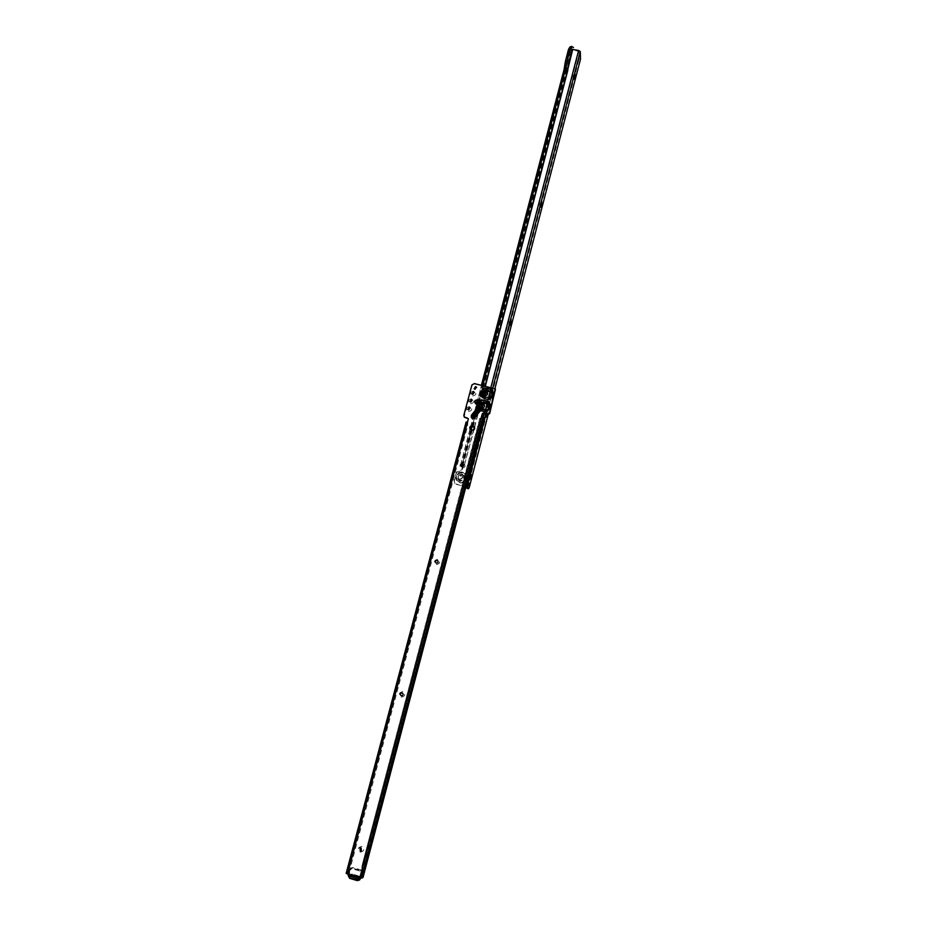 <?xml version="1.0" encoding="UTF-8"?>
<svg xmlns="http://www.w3.org/2000/svg" width="927" height="927" viewBox="0 0 927 927"><rect width="100%" height="100%" fill="white"/><g stroke="black" fill="none" stroke-linecap="round" stroke-linejoin="round"><path stroke-width="0.7" stroke-dasharray="4.63 3.48" d="M485.748 410.082L482.411 409.259L480.615 408.054L480.36 405.899L478.517 405.273L479.155 408.691L481.831 410.707L485.227 411.472L486.235 411.403L486.629 410.221L485.748 410.082L486.223 411.379M489.653 402.689L490.661 405.226L489.653 402.689L488.981 401.936L489.352 403.036L488.564 402.7L487.857 401.275L484.021 400.418L487.66 402.225L484.276 401.461L480.87 402.225L478.517 405.273L477.556 405.203L478.031 408.158L471.658 415.505C470.986 418.529 472.098 419.398 474.983 418.112L480.951 410.731L474.751 417.938L472.874 418.598L471.924 415.736L477.892 408.483L479.247 409.27L477.625 408.262L477.764 404.96L475.957 403.79C474.682 401.959 475.18 400.881 477.463 400.534L479.421 401.658L477.973 404.786M478.193 404.485L480.348 401.356L483.94 400.904L483.952 403.396L487.243 404.126L485.702 410.001M487.37 404.045L487.66 402.225L488.529 402.712L487.335 404.079L490.418 405.18L489.236 409.688L485.018 412.052L487.324 411.553L489.479 409.722L490.661 405.226M484.45 405.4L484.473 405.423C484.983 406.941 484.404 407.741 482.758 407.822L481.669 406.895M483.593 393.662L481.472 392.306L483.523 389.352L487.104 388.9L490.881 389.734L484.033 390.232L481.762 393.025L482.399 396.432L485.076 398.436L488.332 399.386L484.566 398.54L481.611 396.605L481.252 393.141L481.24 396.768L484.415 398.9L485.644 396.999L483.848 395.794L483.593 393.662L481.252 393.141L481.02 392.156L480.8 392.978M487.185 388.413L487.127 391.391L491.356 392.283L493.407 393.824L492.643 396.721L488.332 399.386L489.862 399.456L489.885 397.88L488.923 397.729L488.355 399.166L490.986 398.784L492.886 396.756L489.885 397.88L492.307 390.197L491.727 389.583L487.185 388.413L483.303 388.981L481.02 392.156M490.951 389.247L492.608 391.565L492.307 390.197M487.695 393.338L485.957 395.69L484.867 394.717M360.279 852.156C364.253 851.253 364.763 849.329 361.808 846.386C357.834 847.29 357.324 849.213 360.279 852.156M360.186 847.938L361.148 847.881L361.252 850.859M401.298 697.15C405.203 696.235 405.69 694.393 402.758 691.623C398.853 692.55 398.367 694.393 401.298 697.15M401.959 692.863L402.156 692.909C403.604 694.01 403.523 694.983 401.901 695.853L401.565 695.841M436.362 564.636C440.209 563.697 440.673 561.913 437.776 559.294C433.929 560.232 433.465 562.017 436.362 564.636M437.706 560.638C438.645 562.121 438.239 562.979 436.49 563.199L435.968 562.956M461.855 468.32C465.644 467.37 466.107 465.632 463.222 463.129C459.421 464.079 458.969 465.806 461.855 468.32M463.488 464.601L461.994 466.826L461.194 466.293M472.666 395.991C476.42 395.029 476.872 393.338 474.01 390.904C470.256 391.866 469.804 393.558 472.666 395.991M474.392 392.434L472.816 394.462L471.913 393.778M470.603 403.755C474.369 402.793 474.821 401.101 471.959 398.656C468.193 399.618 467.741 401.31 470.603 403.755M472.318 400.174L470.742 402.225L469.862 401.565M468.529 411.53C472.295 410.58 472.747 408.877 469.885 406.42C466.119 407.382 465.667 409.085 468.529 411.53M470.232 407.938L468.68 410.012L467.799 409.363M476.617 387.451L475.134 389.618L474.16 388.749M358.123 877.046L362.631 877.174L361.345 875.54L362.642 870.592L361.889 866.131L479.966 418.737L482.411 417.324L484.137 417.486M468.274 418.737L467.556 422.585L466.084 422.248L466.246 425.18L347.637 871.751L349.178 872.203L347.752 873.802L349.734 874.543M474.346 383.593L472.133 385.319L464.195 416.895M474.554 383.987L495.273 388.819M474.578 427.208C475.308 429.201 474.589 430.267 472.411 430.395L470.337 429.514M492.886 396.756L493.651 393.859L492.967 391.275M358.749 875.98L359.363 876.282L357.892 876.838L357.428 878.506L350.244 876.339L352.156 875.795L352.596 874.149L358.749 875.98L358.923 877.939L357.451 878.495M358.32 877.637L352.156 875.795M357.579 877.742L357.892 876.838L350.673 874.682L358.482 876.861L350.105 874.358L352.596 874.149M479.989 418.656L482.689 417.046L482.191 415.145M479.792 418.297L361.889 866.131M361.437 877.069L482.689 417.046L361.437 877.069L360.985 875.725L362.306 869.584L361.53 866.305M482.561 417.046L361.333 876.919L482.758 417.405M482.144 416.061L483.627 416.397L482.144 416.049L360.429 877.591M347.637 871.751L346.2 873.35M349.178 872.203L467.718 425.505L466.246 425.18M466.084 422.248L467.556 422.585L347.741 873.813L467.556 422.585L467.718 425.505M347.868 873.871L467.648 421.553M350.673 874.682L350.244 876.339M485.644 396.999L488.923 397.729L489.699 398.934L488.935 397.729L490.406 392.133L491.797 390.951L490.406 392.133L490.719 390.186L492.608 391.565L493.651 393.859M485.771 410.116L485.157 411.681L479.919 409.885L473.801 417.254L473.013 416.64L478.911 409.479L480.777 411.078L485.018 412.052M479.919 409.885L479.247 409.27M484.021 400.418L479.595 401.356L478.205 400.476L476.768 402.816L478.877 404.102M482.411 409.259L481.183 411.182M486.281 411.403L487.324 411.553M488.494 402.747L486.629 410.221L489.479 409.722M480.36 405.899L478.286 405.134M358.285 877.742L358.645 876.363L351.97 874.37L351.611 875.748L358.285 877.742L358.343 876.513L350.603 874.833L350.232 876.224L357.451 878.379L357.822 876.988M360.858 877.985L362.515 872.759L361.032 869.943L353.083 867.579L351.426 867.811L348.958 874.254M361.31 876.258L359.757 876.502L360.927 873.141L359.815 871.021L351.831 868.645L349.85 869.839L349.189 873.35M349.757 872.817L349.166 875.018L350.638 877.834L359.363 880.024M351.97 874.37L350.232 876.224M351.669 874.52L350.603 874.833M351.345 874.474L350.985 875.853M358.181 877.996L358.54 876.618M573.141 77.428L573.697 74.855L573.141 77.428M539.734 205.84L540.325 203.245L539.734 205.84M508.958 324.16L509.63 321.576L508.958 324.16L509.873 325.632M485.169 415.609L485.852 412.955L485.157 415.609L486.061 417.069M468.958 477.915L469.641 475.192L468.958 477.915M461.229 475.447L461.936 475.829C462.77 477.428 462.26 478.332 460.429 478.517L459.746 478.147C458.888 476.548 459.386 475.644 461.229 475.447M461.449 475.736L462.156 476.119C462.99 477.718 462.492 478.61 460.661 478.795L459.966 478.436C459.12 476.826 459.618 475.933 461.449 475.736M468.147 482.724L467.475 485.435L468.147 482.724M469.41 475.157L468.738 477.88L469.641 475.192M485.609 412.909L484.948 415.597L485.609 412.909M509.387 321.53L508.749 324.172L509.387 321.53M540.14 203.303L539.549 205.898L540.14 203.303M573.523 74.983L572.967 77.544L573.523 74.983M565.899 72.051L571.611 50.197L570.395 51.68L567.312 63.465L565.899 72.051L566.884 61.379L565.609 69.931L570.117 49.49L571.577 47.126L571.692 49.235L572.99 49.513M462.735 465.98L565.748 71.993L565.47 69.977L461.936 465.841L475.053 415.678L478.089 409.664L477.729 405.447L475.053 415.678L475.632 416.675L478.297 406.478L478.019 413.071L475.632 416.675M473.627 429.873L464.659 464.195L463.72 465.377M474.404 426.907L485.088 385.968M570.035 49.907L569.769 47.775L570.105 49.803L564.311 71.935L565.725 63.337L568.842 51.414L570.279 48.992L571.936 50.058L578.865 51.286L579.108 58.911L580.511 59.143M476.872 405.968L476.756 412.364L474.114 416.524L476.872 405.968L476.304 404.937L473.535 415.539L476.188 411.368L476.304 404.937L481.484 385.18L470.557 426.779M460.951 465.4L462.77 467.729L462.214 470.001L456.652 472.364L454.323 481.217L455.087 483.72L456.142 484.253L465.899 486.872M462.573 466.791L461.994 469.711L456.42 472.075L454.103 480.939L454.856 483.442L456.142 484.253M567.312 63.476L570.244 51.576L571.611 50.197M478.297 406.478L477.729 405.447L565.47 69.954M564.103 73.407L563.662 71.228M466.026 486.374L455.91 483.975M461.078 466.339L563.94 73.221M570.024 46.941L570.279 48.992M494.972 388.448L488.251 414.299M469.317 487.208L467.845 486.86L579.108 58.911M467.173 488.402L467.845 486.86M486.408 413.882L487.243 411.959L487.301 414.079M464.659 464.195L473.987 429.63M474.601 427.266L485.366 386.038M463.651 465.829L464.879 464.497M571.577 47.126L573.535 47.845M462.724 466.745L571.936 50.058M480.615 408.054L479.155 408.691M480.464 405.505L481.762 403.708L483.952 403.396M481.762 403.708L480.87 402.225M488.981 401.936L487.857 401.275M476.768 402.816L475.748 404.033L477.556 405.203M473.801 417.254L474.983 418.112M478.205 400.476L477.521 400.186C474.833 400.591 474.242 401.878 475.748 404.033M483.848 395.794L482.399 396.432M483.639 393.512L484.925 391.715L487.127 391.391M484.925 391.715L484.033 390.232M482.202 415.087L360.232 877.556M484.415 398.9L488.193 399.746M489.862 399.456L490.986 398.784M358.598 877.962L359.027 876.305M351.275 875.772L351.715 874.126M351.298 875.818L351.739 874.161L351.31 875.806M358.494 877.962L358.923 876.305M466.269 425.087L467.741 425.423M466.455 422.851L467.926 423.187M347.625 871.797L349.155 872.249M347.104 872.921L348.645 873.373M462.225 464.079L471.426 430.174M471.658 415.505L473.013 416.64M477.347 401.982L479.305 403.268M349.178 872.365L350.429 868.275L352.098 868.043L360.082 870.407L361.553 873.234L360.07 877.799M349.78 871.681L348.772 872.168L349.444 869.642L350.441 869.167M353.083 867.579L351.831 868.645M361.032 869.943L359.815 871.021M362.515 872.759L360.927 873.141M361.843 875.273L360.255 875.667M358.089 880.059L357.092 880.557M350.638 877.834L349.618 878.321M348.17 875.54L349.166 875.018M359.467 877.626L359.757 876.502M349.85 869.839L351.426 867.811M462.306 472.561C468.425 473.732 465.852 483.651 459.838 482.017C453.709 480.823 456.304 470.939 462.306 472.561M459.757 482.492C466.316 484.276 469.132 473.465 462.446 472.191C455.91 470.406 453.083 481.194 459.757 482.492M459.838 481.461C455.053 477.301 455.806 474.427 462.086 472.84C466.884 476.999 466.13 479.873 459.838 481.461M460.093 479.804C456.965 477.081 457.463 475.203 461.565 474.16C464.705 476.884 464.207 478.761 460.093 479.804M461.866 474.265C465.227 477.185 464.705 479.201 460.279 480.325C456.918 477.405 457.451 475.377 461.866 474.265M461.785 474.45C464.914 477.173 464.427 479.05 460.313 480.082C457.196 477.37 457.683 475.493 461.785 474.45M462.075 473.987C465.899 477.312 465.296 479.607 460.279 480.87C456.466 477.556 457.069 475.261 462.075 473.987M462.677 472.48C456.142 470.707 453.315 481.472 459.989 482.77C466.536 484.554 469.34 473.755 462.677 472.48M472.133 426.211L482.793 385.458M563.987 73.036L564.068 69.629M564.311 71.912L564.033 69.722M460.452 465.505L470.024 428.958M470.603 426.733L473.535 415.539L474.114 416.524M571.692 49.235L571.38 47.868M462.063 465.852L565.609 69.931M462.921 465.98L571.843 49.328M565.713 72.097L565.447 70.104M490.939 387.266L484.149 413.372M483.419 416.165L465.192 486.142M578.715 51.194L465.412 486.42M580.835 56.535L579.421 56.292M580.522 59.061L579.12 58.83M469.294 487.289L467.822 486.953M492.851 387.683L486.061 413.801M578.865 51.286L465.586 486.478M572.851 47.335L572.759 46.605M477.278 412.341L477.834 413.349M477.451 412.063L478.019 413.071M478.089 409.664L478.645 410.673M478.054 409.34L478.622 410.348M475.829 411.773L476.397 412.77M476.49 409.247L477.057 410.255M567.312 63.465L566.884 61.367L570.117 49.49M570.395 51.68L569.989 49.537L565.458 70.023M570.418 51.634L570.14 49.444M571.194 50.846L570.823 48.644L570.047 49.432L570.928 48.656M569.259 50.695L568.993 48.575L569.769 47.775M568.842 51.414L568.993 48.575M565.76 63.21L565.551 60.846M565.725 63.337L565.47 61.055M358.923 877.939L359.363 876.282M351.182 875.679L351.623 874.034M573.164 77.544L574.091 78.957M539.757 205.91L540.673 207.335M468.946 477.892L469.838 479.386M468.946 485.783L467.475 485.435M470.001 428.911L460.441 465.447M510.928 320.58L509.34 321.472M469.583 483.037L468.135 482.7M469.583 475.192L471.02 474.265M485.771 412.921L487.243 411.959M540.29 203.245L541.646 202.271M573.662 74.867L575.007 73.859"/><path stroke-width="1.39" d="M482.214 408.9L485.678 410.012L487.382 403.442L485.505 409.641L480.418 407.683L479.699 405.377L480.047 407.845L482.063 409.259L481.252 409.317L479.027 407.509L479.456 405.238L478.181 403.859L479.201 405.458L477.347 404.867L479.189 405.493L481.565 403.338L487.057 403.755M481.333 402.967L479.804 404.983L480.823 402.098L487.579 402.967L488.796 401.553L483.824 400.047L483.836 402.538L481.565 403.338M483.361 404.45L484.276 405.053C484.786 406.582 484.207 407.382 482.561 407.463L481.658 406.86C481.136 405.342 481.704 404.531 483.361 404.45M481.669 406.895L483.558 404.809L484.45 405.4M489.468 402.318L488.251 403.72L487.463 403.384L489.526 404.693L488.332 409.201L485.4 410.232L484.821 411.681L487.127 411.194L489.282 409.363L490.476 404.856L488.796 401.553M487.127 411.194L486.64 409.827L485.713 410.024L486.154 411.576M487.463 403.384L487.66 400.904M480.823 402.098L479.931 400.615L478.703 402.202L480.476 402.353L477.324 399.815C474.624 400.221 474.033 401.507 475.539 403.662L477.057 401.194L480.209 403.685M489.676 399.085L492.7 396.385L488.738 397.961L488.865 399.386L489.676 399.085L488.981 397.393L484.798 397.092L482.503 395.748L482.434 393.233L480.603 392.596L481.043 396.385L484.23 398.529L485.308 396.988L483.291 395.574L482.434 393.233L483.998 390.082L486.687 389.966L486.999 388.031L483.106 388.598L480.603 392.596M485.447 396.629L483.651 395.423L482.944 393.118L484.74 391.333L490.453 391.785L492.515 393.326L491.75 396.235L488.981 397.393L490.719 390.985L492.121 389.815L486.999 388.031M486.93 391.009L486.687 389.966L490.29 391.264L484.508 390.962L482.979 392.967L480.812 391.773M486.559 392.306L487.498 392.955C487.973 394.462 487.393 395.25 485.771 395.319L484.833 394.682C484.357 393.175 484.937 392.388 486.559 392.306M484.867 394.717L486.756 392.689L487.498 392.955M490.765 388.865L490.453 390.8L492.515 393.326L493.465 393.477L492.121 389.815M361.252 850.859L360.348 850.905L360.186 847.938M401.565 695.841L401.391 695.806C399.943 694.694 400.035 693.72 401.669 692.863L401.959 692.863M435.968 562.956C435.076 561.461 435.493 560.615 437.231 560.406L437.706 560.638M461.194 466.293L462.712 464.103L463.326 464.415C464.021 465.841 463.57 466.629 461.959 466.779L461.31 466.432C460.603 465.006 461.055 464.207 462.677 464.056L463.488 464.601M471.913 393.778L473.523 391.797L474.392 392.434M469.862 401.565L471.461 399.56L472.318 400.174M467.799 409.363L469.386 407.335L470.232 407.938M361.09 847.904L361.403 850.789L360.279 850.928L359.977 848.043L361.09 847.904M402.109 692.898C403.558 693.999 403.477 694.983 401.854 695.841L401.345 695.806C399.885 694.694 399.977 693.709 401.611 692.863L402.109 692.898M437.185 560.371L437.44 560.464C438.668 561.913 438.332 562.816 436.443 563.176L436.2 563.083C434.96 561.635 435.284 560.731 437.185 560.371M469.352 407.277L470.128 407.776L468.645 409.954L467.868 409.467L469.352 407.277M471.426 399.502L472.214 400.012L470.707 402.167L469.931 401.658L471.426 399.502M473.488 391.739L474.288 392.272L472.782 394.404L471.97 393.871L473.488 391.739M474.16 388.749L475.841 386.965L476.617 387.451M475.632 386.571L476.455 387.115L474.925 389.236L474.114 388.691L475.632 386.571M357.428 878.506L358.123 877.046L361.97 878.054L363.002 877.429M484.137 417.486L482.052 414.937L482.283 413.674L483.535 412.921L488.228 413.975L489.479 413.222L495.273 388.819L474.346 383.593L471.924 384.937L463.813 415.377L464.218 416.93L467.567 418.112L468.297 419.305L467.648 421.553L466.061 422.179L346.153 873.396L349.734 874.543L350.209 876.351M472.249 425.91L474.334 426.826C475.122 428.83 474.404 429.908 472.202 430.058L470.128 429.166C469.317 427.15 470.024 426.061 472.249 425.91L474.578 427.208M464.427 417.277L468.274 418.737M359.873 877.742L482.005 414.728L483.732 413.28L488.425 414.334L489.665 413.581L495.458 389.213M470.093 429.12C469.699 427.243 470.487 426.281 472.457 426.258M483.627 416.397L361.97 878.054M490.8 398.401L490.024 397.196L488.599 397.718L490.29 391.264L491.38 392.063L492.782 390.893M488.738 397.961L487.996 399.363L488.865 399.386M479.456 405.238L476.571 402.445L476.988 401.542L479.931 404.357M489.282 409.363L485.4 410.232L481.553 409.375L480.974 410.823L484.821 411.681M477.347 404.867L477.428 407.892L478.506 408.807L479.027 407.509L477.428 407.892L471.449 415.145C470.777 418.181 471.889 419.05 474.786 417.764L481.252 409.317L479.618 410.035L473.824 417.08L472.967 417.37L472.527 416.061L478.506 408.807L480.035 408.274M487.138 403.708L490.476 404.856M480.557 408.703L473.593 416.907L472.805 416.293L478.714 409.12L480.974 410.823M487.173 403.674L483.767 403.025M359.363 880.024L360.858 877.985M574.775 77.648L574.091 78.957L575.041 73.824L574.775 77.648M541.472 205.817L540.673 207.335L541.692 202.248L541.472 205.817M510.777 323.917L509.873 325.632L510.974 320.545L510.777 323.917M487.301 414.079L486.061 417.069L486.408 413.882M470.904 477.347L469.838 479.386L471.078 474.242L470.904 477.347M469.618 483.06L468.946 485.783L469.618 483.06M572.492 49.27L569.178 60.881L567.706 69.722L572.573 50M564.068 69.629L565.447 61.136L564.033 69.734L565.505 69.201L570.024 48.749L571.484 46.385L573.5 47.555M463.72 465.377L460.951 465.4M473.627 429.873L474.381 426.988M485.088 385.968L567.706 69.722M563.686 71.066L481.449 385.168L563.709 71.055M463.651 465.829L461.936 465.841L462.573 466.791M571.484 46.385L569.908 47.393M462.55 466.687L461.264 466.385L462.55 466.687L462.735 465.98M572.99 49.513L578.633 50.464L580.279 51.518L580.511 59.143L494.972 388.448M488.251 414.299L469.317 487.208L468.575 488.749L467.173 488.402M468.575 488.749L467.104 488.402M468.552 488.714L466.026 486.374M467.081 488.378L465.899 486.872M473.987 429.63L474.601 427.266M485.366 386.038L567.799 70.44M572.11 49.652L572.202 50.382M569.178 60.881L569.271 61.599M472.805 416.293L471.449 415.145M477.15 401.611L478.008 400.093M485.528 410.255L485.493 411.739M487.475 402.863L488.286 401.148M490.626 390.823L491.542 389.201M483.998 390.082L483.106 388.598M482.503 395.748L481.043 396.385M358.123 877.046L349.734 874.543M347.486 874.045L467.648 421.553M484.23 398.529L487.996 399.363M492.7 396.385L493.465 393.477M483.824 400.047L479.931 400.615M475.539 403.662L477.359 404.832L478.181 403.859L476.571 402.445M484.172 417.382L362.978 877.533M473.593 416.907L474.786 417.764M360.07 877.799L358.853 880.279L357.104 880.569L359.467 877.626M360.73 878.472L359.131 878.877M357.092 880.557L349.664 877.834L357.15 880.071M349.618 878.321L348.17 875.54M359.815 879.781L357.104 880.569L349.63 878.332L348.158 875.517L348.494 874.312L348.158 875.517L349.664 877.834M348.958 874.254L348.564 875.714M565.505 69.201L564.033 69.722L563.755 70.915L564.033 69.722M461.843 465.551L462.225 464.079M471.183 429.827L472.133 426.211M482.793 385.458L565.482 69.351M470.024 428.958L470.603 426.733M462.724 466.745L462.921 465.98M570.035 46.79L569.838 47.52L571.287 47.126M578.633 50.464L490.939 387.266M484.149 413.372L483.419 416.165M580.279 51.518L492.851 387.683M486.061 413.801L467.069 486.826M565.551 60.846L568.575 49.154L570.024 48.749L569.039 48.331L569.815 47.544L570.835 47.914M568.993 48.575L565.482 60.973L566.93 60.591L565.47 61.055M567.776 69.398L567.869 70.116M346.153 873.396L466.061 422.179M484.184 417.44L363.013 877.487M357.382 878.495L350.163 876.339M470.557 426.779L470.001 428.911"/></g></svg>
